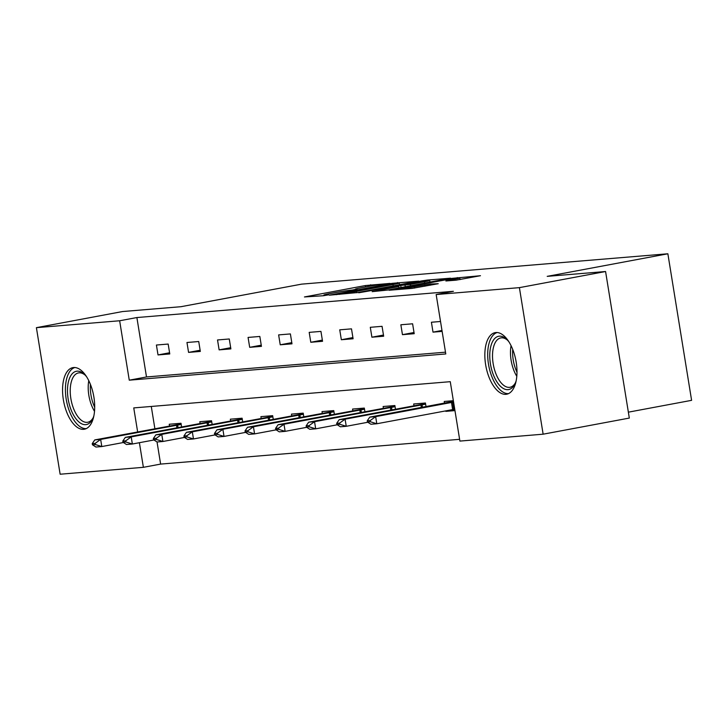<?xml version="1.0" encoding="UTF-8"?>
<svg xmlns="http://www.w3.org/2000/svg" width="728" height="728" viewBox="0 0 728 728"><rect width="100%" height="100%" fill="white"/><g stroke="black" fill="none" stroke-linecap="round" stroke-linejoin="round"><path stroke-width="1.09" d="M390.062 283.401L365.356 285.558L304.45 296.951L323.414 295.732L328.51 294.849L325.507 295.067A12.613 0.546 -9.2 0 1 323.878 295.058A12.613 0.546 -9.2 0 1 330.184 293.548L335.262 292.601A12.613 0.546 -9.2 0 1 352.243 290.062L356.975 289.18A12.613 0.546 -9.2 0 1 355.346 289.171A12.613 0.546 -9.2 0 1 361.652 287.66L366.73 286.714A12.613 0.546 -9.2 0 1 383.702 284.175L390.062 283.401M505.915 394.33A31.331 15.27 79.4 0 1 485.767 365.465A31.331 15.27 79.4 0 1 495.149 332.641A31.331 15.27 79.4 0 1 495.905 332.532A31.331 15.27 79.4 0 1 516.061 361.397A31.331 15.27 79.4 0 1 506.67 394.221A31.331 15.27 79.4 0 1 505.915 394.33M83.629 429.32A31.331 15.27 79.4 0 1 63.482 400.464A31.331 15.27 79.4 0 1 72.864 367.631A31.331 15.27 79.4 0 1 73.619 367.531A31.331 15.27 79.4 0 1 93.775 396.387A31.331 15.27 79.4 0 1 84.384 429.22A31.331 15.27 79.4 0 1 83.629 429.32M456.101 280.171L480.462 275.712L451.961 278.378L389.089 290.245L412.285 288.37L438.229 283.711L429.984 284.047L414.441 286.75A10.547 0.464 -9.2 0 1 398.889 288.861A10.547 0.464 -9.2 0 1 404.158 287.606L444.253 280.107A10.547 0.464 -9.2 0 1 459.805 277.987A10.547 0.464 -9.2 0 1 454.536 279.252L445.882 280.972L456.101 280.171M242.215 418.873L155.883 434.844L161.762 434.361L162.917 441.486L157.039 441.978L160.615 464.091L143.38 467.321L60.133 474.219L36.4 327.664L122.577 311.539L180.944 306.706L301.601 284.138L667.867 253.781L547.21 276.358L605.578 271.517L519.401 287.642L543.134 434.188L459.896 441.086L450.268 381.681L133.752 407.908L137.638 431.886M36.4 327.664L119.647 320.766L129.266 380.18L445.782 353.954L436.163 294.54L519.401 287.642M436.163 294.54L453.398 291.309L136.882 317.545L119.647 320.766M418.7 281.135L392.174 283.338L329.302 295.195L357.803 292.529L418.7 281.135M427.372 280.062L450.568 278.187L387.696 290.053L372.172 291.646L398.844 286.55L393.857 286.614L358.767 292.774L422.067 280.853L427.372 280.062L427.454 280.58M628.364 412.166L691.6 400.336L667.867 253.781M136.882 317.545L146.501 376.958L445.49 352.179M158.022 354.927L169.77 353.954L168.168 344.053L156.411 345.026L158.022 354.927L169.578 352.762M188.57 352.398L200.327 351.424L198.726 341.523L186.969 342.497L188.57 352.398L200.136 350.232M219.128 349.868L230.876 348.894L229.274 338.984L217.526 339.958L219.128 349.868L230.685 347.702M249.686 347.329L261.434 346.355L259.832 336.454L248.075 337.428L249.686 347.329L261.243 345.172M280.235 344.799L291.992 343.825L290.39 333.925L278.633 334.898L280.235 344.799L291.801 342.633M310.792 342.269L322.54 341.296L320.939 331.395L309.191 332.368L310.792 342.269L322.349 340.103M341.35 339.739L353.098 338.766L351.497 328.856L339.739 329.829L341.35 339.739L352.907 337.574M371.899 337.201L383.656 336.227L382.054 326.326L370.297 327.3L371.899 337.201L383.465 335.044M402.457 334.671L414.205 333.697L412.603 323.796L400.855 324.77L402.457 334.671L414.014 332.505M440.522 321.485L431.413 322.24L433.014 332.141L442.124 331.386M160.615 464.091L459.605 439.321M151.278 406.452L154.873 428.665M169.515 425.925L169.242 424.242L180.999 423.268L181.581 426.854M200.073 423.396L199.8 421.712L211.548 420.739L212.13 424.324M230.63 420.866L230.357 419.182L242.106 418.209L242.688 421.794M261.179 418.327L260.906 416.644L272.663 415.67L273.246 419.255M291.737 415.797L291.464 414.114L303.212 413.14L303.794 416.725M322.295 413.267L322.022 411.584L333.77 410.61L334.352 414.196M352.843 410.738L352.57 409.054L364.328 408.08L364.91 411.666M383.401 408.199L383.128 406.515L394.885 405.541L395.459 409.127M413.959 405.669L413.686 403.985L425.434 403.012L426.017 406.597M445.764 410.865L445.845 411.356L454.954 410.601M444.508 403.139L444.235 401.456L453.353 400.7M605.578 271.517L629.32 418.072L543.134 434.188M139.394 442.706L143.38 467.321M146.501 376.958L129.266 380.18M433.014 332.141L441.978 330.457M445.845 411.356L454.809 409.682M394.858 283.256L339.448 293.912A12.613 0.546 -9.2 0 0 356.429 291.373L392.965 284.539A12.613 0.546 -9.2 0 0 399.272 283.028A12.613 0.546 -9.2 0 0 397.643 283.019L394.858 283.256M424.469 281.763A10.547 0.464 -9.2 0 0 429.738 280.498A10.547 0.464 -9.2 0 0 414.186 282.61L398.089 285.722L410.346 284.402L424.469 281.763L424.697 283.128M181.108 423.942L94.777 439.912L100.655 439.421L181.181 424.424M95.186 443.352L92.247 443.598L92.438 444.781L95.377 444.544L95.186 443.352L100.655 439.421L101.811 446.555L123.396 442.515M177.887 424.206L179.179 423.423M95.377 444.544L101.811 446.555L95.932 447.038L92.438 444.781M94.777 439.912L92.247 443.598M93.903 415.706A27.109 13.213 79.4 0 1 92.775 418.664A27.109 13.213 79.4 0 1 72.099 412.23A27.109 13.213 79.4 0 1 69.033 379.597A27.109 13.213 79.4 0 1 84.503 374.447A27.109 13.213 79.4 0 1 86.623 376.795M85.258 375.202A25.098 12.23 -100.6 0 0 78.497 372.918A25.098 12.23 -100.6 0 0 74.511 410.847A25.098 12.23 -100.6 0 0 87.724 422.258A25.098 12.23 -100.6 0 0 93.202 417.681M74.811 367.522A31.122 15.17 -100.6 0 0 70.725 414.35A31.122 15.17 -100.6 0 0 86.241 428.619M516.188 380.708A27.109 13.213 79.4 0 1 515.051 383.665A27.109 13.213 79.4 0 1 507.998 389.653A27.109 13.213 79.4 0 1 490.445 364.009A27.109 13.213 79.4 0 1 499.335 336.181A27.109 13.213 79.4 0 1 506.779 339.448A27.109 13.213 79.4 0 1 508.908 341.805M507.534 340.204A25.098 12.23 -100.6 0 0 501.383 337.838A25.098 12.23 -100.6 0 0 500.773 337.919A25.098 12.23 -100.6 0 0 493.256 364.228A25.098 12.23 -100.6 0 0 509.4 387.351A25.098 12.23 -100.6 0 0 510.01 387.269A25.098 12.23 -100.6 0 0 515.488 382.691M497.097 332.532A31.122 15.17 -100.6 0 0 488.752 365.702A31.122 15.17 -100.6 0 0 508.526 393.621M211.657 421.403L125.334 437.373L131.213 436.891L211.739 421.894M125.735 440.822L122.804 441.068L122.996 442.251L125.935 442.005L125.735 440.822L131.213 436.891L132.359 444.016L153.954 439.985M208.445 421.676L209.728 420.884M125.935 442.005L132.359 444.016L126.49 444.508L122.996 442.251M125.334 437.373L122.804 441.068M156.293 438.292L153.353 438.529L153.544 439.721L156.484 439.475L156.293 438.292L161.762 434.361L242.297 419.355M156.484 439.475L162.917 441.486L184.502 437.446M238.993 419.146L240.286 418.354M155.883 434.844L153.353 438.529M153.544 439.721L157.039 441.978M272.773 416.343L186.441 432.314L192.319 431.822L272.845 416.826M186.85 435.754L183.911 435.999L184.102 437.191L187.041 436.946L186.85 435.754L192.319 431.822L193.475 438.957L215.06 434.916M269.551 416.607L270.843 415.825M187.041 436.946L193.475 438.957L187.597 439.439L184.102 437.191M186.441 432.314L183.911 435.999M303.321 413.813L216.999 429.784L222.877 429.293L303.403 414.296M217.408 433.224L214.469 433.469L214.66 434.652L217.599 434.416L217.408 433.224L222.877 429.293L224.024 436.427L245.618 432.387M300.109 414.077L301.392 413.295M217.599 434.416L224.024 436.427L218.154 436.909L214.66 434.652M216.999 429.784L214.469 433.469M333.879 411.274L247.547 427.245L253.426 426.763L333.961 411.766M247.957 430.694L245.018 430.94L245.209 432.123L248.148 431.877L247.957 430.694L253.426 426.763L254.582 433.888L276.167 429.857M330.658 411.548L331.95 410.756M248.148 431.877L254.582 433.888L248.703 434.379L245.209 432.123M247.547 427.245L245.018 430.94M364.437 408.745L278.105 424.715L283.984 424.233L364.51 409.227M278.515 428.164L275.575 428.401L275.766 429.593L278.706 429.347L278.515 428.164L283.984 424.233L285.139 431.358L306.725 427.318M361.215 409.018L362.508 408.226M278.706 429.347L285.139 431.358L279.261 431.85L275.766 429.593M278.105 424.715L275.575 428.401M394.986 406.215L308.663 422.185L314.541 421.694L395.067 406.697M309.072 425.625L306.133 425.871L306.324 427.063L309.264 426.817L309.072 425.625L314.541 421.694L315.688 428.828L337.282 424.788M391.773 406.479L393.056 405.696M309.264 426.817L315.688 428.828L309.819 429.311L306.324 427.063M308.663 422.185L306.133 425.871M425.543 403.685L339.221 419.656L345.09 419.164L425.625 404.167M339.621 423.095L336.682 423.341L336.882 424.524L339.812 424.288L339.621 423.095L345.09 419.164L346.246 426.299L367.84 422.258M422.322 403.949L423.614 403.166M339.812 424.288L346.246 426.299L340.367 426.781L336.882 424.524M339.221 419.656L336.682 423.341M453.462 401.374L369.769 417.117L375.648 416.634L453.58 402.084M370.179 420.566L367.24 420.811L367.431 421.994L370.37 421.749L370.179 420.566L375.648 416.634L376.804 423.76L454.736 409.209M452.88 401.419L453.435 401.219M370.37 421.749L376.804 423.76L370.925 424.251L367.431 421.994M369.769 417.117L367.24 420.811M365.574 286.923L365.356 285.558M370.852 285.977L370.661 284.766M397.561 283.028L397.479 282.546M336.736 294.631L336.654 294.139M339.521 294.394L339.448 293.912M356.647 292.738L356.429 291.373M393.193 285.913L392.965 284.539M399.062 287.924L398.844 286.55M398.68 286.213L398.598 285.731M405.296 286.759L405.041 285.194M410.565 285.776L410.346 284.402M454.7 280.289L454.536 279.252M414.651 288.07L414.441 286.75M424.897 286.204L424.679 284.839M430.175 285.221L429.984 284.047M457.348 278.087L457.266 277.586M178.032 427.518L177.632 425.034M176.895 427.727L176.494 425.234M94.513 411.32A25.098 12.23 79.4 0 1 92.474 407.48A25.098 12.23 79.4 0 1 88.78 380.662M90.427 384.393A24.279 11.83 -100.6 0 0 94.458 406.734A24.279 11.83 -100.6 0 0 94.704 407.243M516.798 376.321A25.098 12.23 79.4 0 1 511.056 345.673M512.712 349.394A24.279 11.83 -100.6 0 0 516.989 372.254M208.581 424.988L208.181 422.495M207.453 425.197L207.043 422.704M239.139 422.458L238.739 419.965M238.001 422.668L237.601 420.174M269.697 419.92L269.296 417.435M268.559 420.138L268.159 417.635M300.255 417.39L299.845 414.905M299.117 417.599L298.707 415.106M330.803 414.86L330.403 412.366M329.666 415.069L329.265 412.576M361.361 412.33L360.961 409.837M360.224 412.539L359.823 410.046M391.919 409.791L391.509 407.307M390.781 410.01L390.372 407.507M422.468 407.261L422.067 404.777M421.33 407.471L420.93 404.977M453.781 409.373L452.625 402.238M452.643 409.573L451.487 402.447M355.446 289.78L355.346 289.171M323.978 295.668L323.878 295.058M336.391 294.658L336.3 294.139M399.545 284.721L399.272 283.028M401.046 287.551L400.81 286.086M430.002 282.136L429.738 280.498M398.18 286.259L398.089 285.722M460.069 279.616L459.805 277.987M398.99 289.471L398.889 288.861"/></g></svg>
